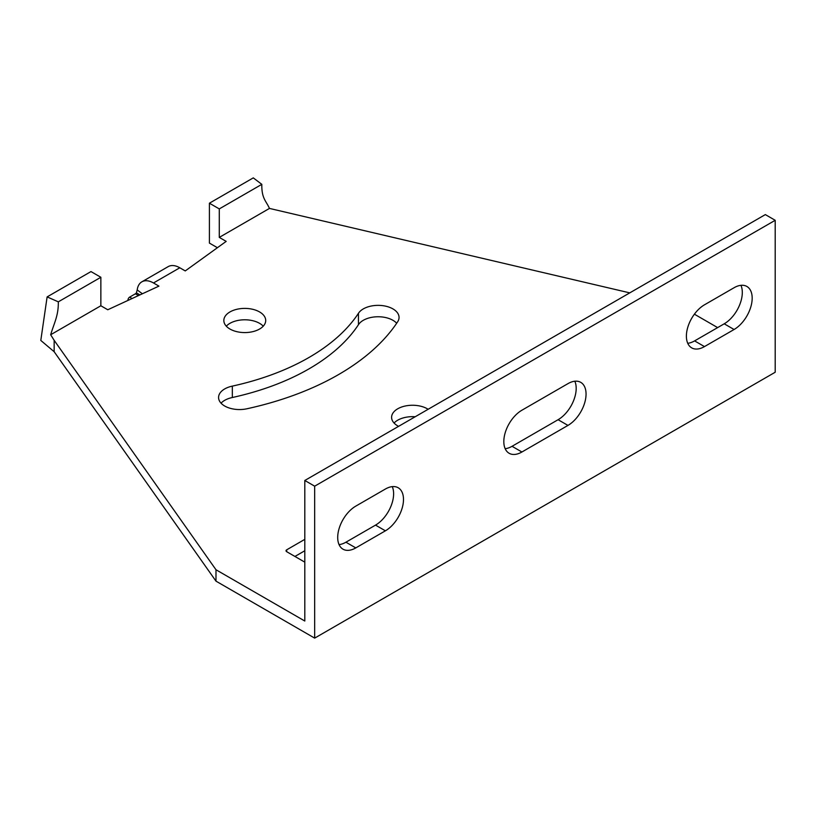 <?xml version="1.0" encoding="UTF-8"?>
<svg xmlns="http://www.w3.org/2000/svg" width="816" height="816" viewBox="0 0 816 816"><rect width="100%" height="100%" fill="white"/><g stroke="black" fill="none" stroke-linecap="round" stroke-linejoin="round"><path stroke-width="1.22" d="M314.67 486.183L775.2 220.3L775.2 372.239L314.67 638.122L314.67 486.183L304.807 480.481L304.807 621.027L215.985 569.752L215.985 581.145L54.152 351.716L54.152 340.323L50.663 334.744C54.04 323.248 58.589 315.649 58.313 301.838L100.858 277.277L100.858 305.765L107.773 309.754L158.936 286.12L153.49 282.968A23.256 13.433 -120 0 0 141.862 281.826A23.256 13.433 -120 0 0 137.2 289.945L142.382 293.77M314.67 638.122L215.985 581.145M217.413 247.717L209.406 243.086L209.406 203.204L253.276 177.878L261.824 184.345C261.548 198.472 266.087 200.818 269.464 208.417L219.28 237.395L226.185 241.383L185.252 270.922L179.806 267.781A23.256 13.433 60 0 0 168.178 266.628L141.862 281.826M100.858 305.765L50.663 334.744M54.152 340.323L215.985 569.752M694.385 314.18L717.631 327.604M629.758 292.873L269.464 208.417M259.57 311.936A20.93 12.087 0 0 0 236.762 309.315A20.93 12.087 0 0 0 223.839 320.484A20.93 12.087 0 0 0 229.969 329.032A20.93 12.087 180 0 0 252.787 331.653A20.93 12.087 180 0 0 265.71 320.484A20.93 12.087 180 0 0 259.57 311.936M232.325 386.121A217.484 125.562 0 0 0 358.459 313.293A20.941 12.087 180 0 1 392.924 308.897A20.941 12.087 180 0 1 399.055 317.444A20.941 12.087 180 0 1 397.79 321.575A259.355 149.736 180 0 1 246.667 408.826A20.941 12.087 180 0 1 224.706 406.021A20.941 12.087 180 0 1 218.576 397.474A20.941 12.087 180 0 1 232.325 386.121L232.325 397.514A20.941 12.087 0 0 0 221.044 403.165M428.135 409.275A20.93 12.087 0 0 0 427.339 408.796A20.93 12.087 180 0 0 404.522 406.174A20.93 12.087 180 0 0 391.598 417.343A20.93 12.087 180 0 0 397.729 425.881A20.93 12.087 0 0 0 398.575 426.35M304.807 562.153L286.712 551.708A2.326 1.346 180 0 1 286.028 550.759A2.326 1.346 180 0 1 286.712 549.811L304.807 539.356M209.406 203.204L219.28 208.906L219.28 237.395M100.858 277.277L90.984 271.575L47.124 296.902L40.8 340.435L54.152 351.716M396.678 323.248A20.941 12.087 0 0 0 392.924 320.29A20.941 12.087 0 0 0 358.459 324.686A217.484 125.562 180 0 1 232.325 397.514M415.201 416.752A20.93 12.087 0 0 0 394.077 423.035M226.307 326.176A20.93 12.087 0 0 1 259.57 323.33A20.93 12.087 180 0 1 263.231 326.176M294.933 556.451L304.807 550.759M261.824 184.345L219.28 208.906M775.2 220.3L765.337 214.598L304.807 480.481M687.735 343.301A25.582 14.77 120 0 0 694.61 340.894L724.21 323.809A25.582 14.77 120 0 0 742.305 292.465A25.582 14.77 120 0 0 740.948 285.314M505.175 448.698A25.582 14.77 120 0 0 512.04 446.301L558.093 419.71A25.582 14.77 120 0 0 576.188 388.375A25.582 14.77 120 0 0 574.831 381.225M339.058 544.609A25.582 14.77 120 0 0 345.923 542.212L375.523 525.116A25.582 14.77 120 0 0 393.618 493.782A25.582 14.77 120 0 0 392.261 486.632M385.397 489.029A25.582 14.77 -60 0 1 398.188 487.764A25.582 14.77 -60 0 1 403.492 499.474A25.582 14.77 -60 0 1 385.397 530.818L355.786 547.903A25.582 14.77 -60 0 1 342.995 549.178A25.582 14.77 -60 0 1 337.702 537.458A25.582 14.77 -60 0 1 355.786 506.124L385.397 489.029M734.084 287.722L704.473 304.817A25.582 14.77 -60 0 0 686.389 336.151A25.582 14.77 -60 0 0 691.682 347.861A25.582 14.77 -60 0 0 704.473 346.596L734.084 329.501A25.582 14.77 -60 0 0 752.179 298.166A25.582 14.77 -60 0 0 746.875 286.457A25.582 14.77 -60 0 0 734.084 287.722M567.967 425.411L521.914 452.003A25.582 14.77 -60 0 1 509.113 453.268A25.582 14.77 -60 0 1 503.819 441.548A25.582 14.77 -60 0 1 521.914 410.213L567.967 383.632A25.582 14.77 -60 0 1 580.757 382.357A25.582 14.77 -60 0 1 586.051 394.077A25.582 14.77 -60 0 1 567.967 425.411L558.093 419.71M127.99 300.41L127.99 299.972A2.326 1.346 -60 0 1 129.642 297.126L135.395 293.801A2.326 1.346 120 0 0 136.384 292.852L137.2 289.945M47.124 296.902L58.313 301.838M136.384 292.852L139.934 294.902M358.459 313.293L358.459 324.686M153.49 282.968L179.806 267.781M355.786 547.903L345.923 542.212M375.523 525.116L385.397 530.818M724.21 323.809L734.084 329.501M704.473 346.596L694.61 340.894M521.914 452.003L512.04 446.301M132.07 298.534L129.642 297.126M135.395 293.801L138.465 295.576M286.712 551.708L286.712 549.811"/></g></svg>
